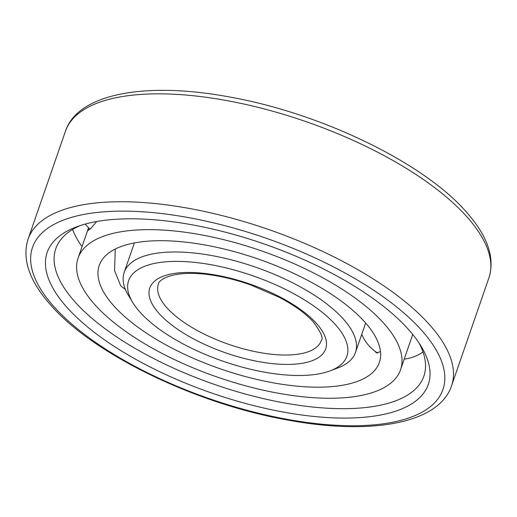 <?xml version="1.0" encoding="UTF-8"?>
<svg xmlns="http://www.w3.org/2000/svg" width="517" height="517" viewBox="0 0 517 517"><rect width="100%" height="100%" fill="white"/><g stroke="black" fill="none" stroke-linecap="round" stroke-linejoin="round"><path stroke-width="0.78" d="M125.463 289.559L120.739 285.869L114.528 270.494L115.304 249.02M113.818 305.864A148.23 58.078 19.1 0 1 99.232 265.441A148.23 58.078 19.1 0 1 215.143 246.984A148.23 58.078 19.1 0 1 364.789 322.026A148.23 58.078 -160.9 0 1 379.368 362.449A148.23 58.078 -160.9 0 1 263.463 380.906A148.23 58.078 -160.9 0 1 113.818 305.864M380.486 351.625L376.505 352.885L374.592 350.959M94.844 304.642A170.636 66.855 -160.9 0 0 267.115 391.026A170.636 66.855 -160.9 0 0 400.546 369.778A170.636 66.855 -160.9 0 0 383.756 323.248A170.636 66.855 19.1 0 0 211.492 236.864A170.636 66.855 19.1 0 0 78.061 258.112A170.636 66.855 19.1 0 0 94.844 304.642M400.546 369.778L412.74 334.454M96.685 221.522L91.115 228.12L88.155 230.504L88.569 227.764L78.061 258.112M82.022 246.661A194.767 76.309 19.1 0 1 72.587 229.496M418.932 342.829A194.767 76.309 -160.9 0 1 423.862 376.176A194.767 76.309 -160.9 0 1 271.567 400.429A194.767 76.309 -160.9 0 1 74.939 301.825A194.767 76.309 19.1 0 1 55.778 248.716A194.767 76.309 19.1 0 1 80.277 225.554M67.029 307.447A201.662 79.011 -160.9 0 0 311.163 416.153A201.662 79.011 -160.9 0 0 421.168 346.351A201.662 79.011 -160.9 0 0 408.462 329.439A201.662 79.011 19.1 0 0 76.335 226.937A201.662 79.011 19.1 0 0 67.029 307.447M330.176 370.838A115.478 45.244 -160.9 0 1 139.984 312.145A115.478 45.244 19.1 0 1 132.707 302.458A115.478 45.244 19.1 0 1 195.704 262.487A115.478 45.244 19.1 0 1 335.507 324.734A115.478 45.244 -160.9 0 1 330.176 370.838L337.769 367.968A122.374 47.945 -160.9 0 0 355.457 352.491A122.374 47.945 -160.9 0 0 343.417 319.118A122.374 47.945 19.1 0 0 219.874 257.162A122.374 47.945 19.1 0 0 124.183 272.401A122.374 47.945 19.1 0 0 128.507 295.511L132.707 302.458M53.891 306.6A217.172 85.092 -160.9 0 0 333.077 425.09A217.172 85.092 -160.9 0 0 421.594 330.279A217.172 85.092 19.1 0 0 142.408 211.789A217.172 85.092 19.1 0 0 53.891 306.6M451.554 385.766A224.068 87.793 -160.9 0 0 429.504 324.663A224.068 87.793 19.1 0 0 203.297 211.227A224.068 87.793 19.1 0 0 28.086 239.125C21.792 259.075 29.372 281.099 50.828 305.198C93.37 354.197 195.452 403.609 286.592 419.843C371.296 435.844 439.301 423.371 451.554 385.766L488.914 277.875A224.068 87.793 -160.9 0 0 466.87 216.772A224.068 87.793 19.1 0 0 240.663 103.335A224.068 87.793 19.1 0 0 65.446 131.234L28.086 239.125M158.952 313.367A93.073 36.468 19.1 0 1 196.887 272.73A93.073 36.468 19.1 0 1 316.54 323.513A93.073 36.468 -160.9 0 1 278.598 364.149A93.073 36.468 -160.9 0 1 158.952 313.367M166.862 307.744A86.177 33.767 19.1 0 1 158.383 284.247C157.963 281.248 168.148 271.574 199.161 273.661C215.156 274.818 232.172 278.508 250.196 284.744L279.109 297.204C294.477 305.373 305.928 313.677 313.47 322.117C321.057 332.476 323.655 338.654 321.257 340.645A86.177 33.767 -160.9 0 1 253.866 351.379A86.177 33.767 -160.9 0 1 166.862 307.744M404.236 359.115A41.037 41.037 0 0 0 423.009 351.993M361.732 334.376A41.037 41.037 0 0 0 377.662 353.085M85.266 224.061A41.037 41.037 0 0 0 90.074 229.193M65.446 131.234C77.699 93.629 145.704 81.156 230.408 97.157C321.548 113.391 423.63 162.803 466.172 211.802C487.628 235.901 495.208 257.925 488.914 277.875M365.661 323.022L355.457 352.491M134.388 242.932L124.183 272.401"/></g></svg>

